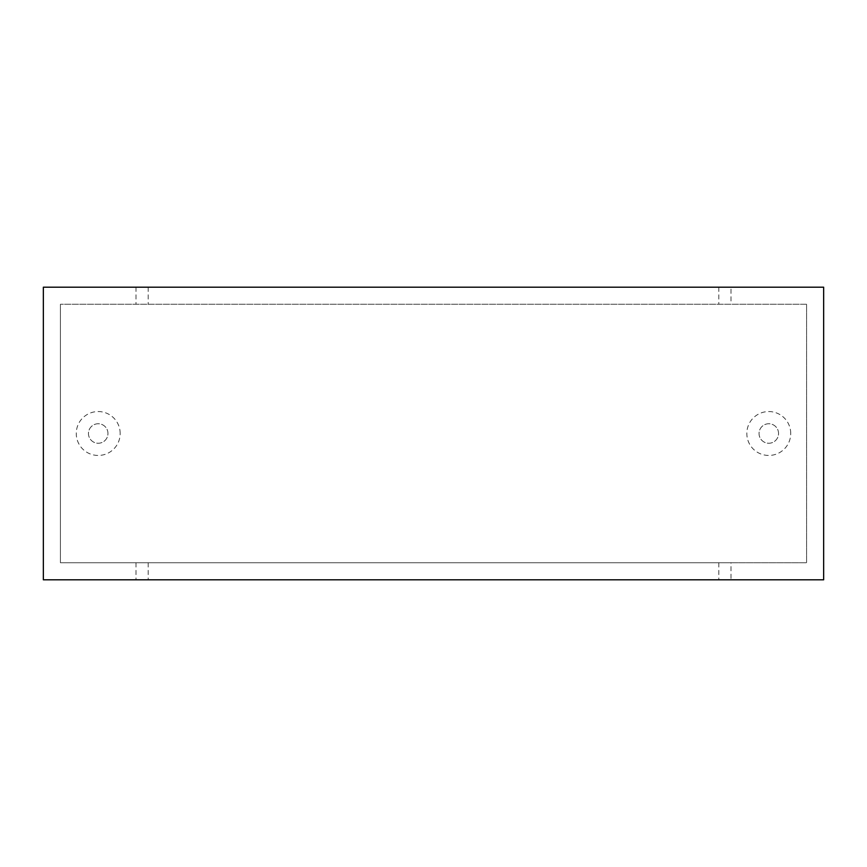 <?xml version="1.0" encoding="UTF-8"?>
<svg xmlns="http://www.w3.org/2000/svg" width="867" height="867" viewBox="0 0 867 867"><rect width="100%" height="100%" fill="white"/><g stroke="black" fill="none" stroke-linecap="round" stroke-linejoin="round"><path stroke-width="0.65" stroke-dasharray="4.33 3.25" d="M730.989 562.737L60.419 562.737L60.419 304.263L806.581 304.263L60.419 304.263L806.581 304.263L806.581 562.737L806.581 304.263L806.581 562.737L806.581 304.263L60.419 304.263L60.419 562.737L806.581 562.737L60.419 562.737L60.419 304.263L60.419 562.737L730.989 562.737L730.989 579.806L823.65 579.806L823.65 287.194L730.989 287.194L730.989 304.263M107.963 433.5A9.754 9.754 0 0 0 93.333 425.058A9.754 9.754 0 0 0 93.333 441.942A9.754 9.754 0 0 0 107.963 433.5A9.754 9.754 0 0 0 93.333 425.058A9.754 9.754 0 0 0 93.333 441.942A9.754 9.754 0 0 0 107.963 433.5A9.754 9.754 0 0 0 93.333 425.058A9.754 9.754 0 0 0 93.333 441.942A9.754 9.754 0 0 0 107.963 433.5M778.544 433.5A9.754 9.754 0 0 0 763.914 425.058A9.754 9.754 0 0 0 763.914 441.942A9.754 9.754 0 0 0 778.544 433.5A9.754 9.754 0 0 0 763.914 425.058A9.754 9.754 0 0 0 763.914 441.942A9.754 9.754 0 0 0 778.544 433.5A9.754 9.754 0 0 0 763.914 425.058A9.754 9.754 0 0 0 763.914 441.942A9.754 9.754 0 0 0 778.544 433.5M714.592 579.687L701.446 579.687M714.592 579.806L701.446 579.806M553.233 579.806L622.647 579.687L553.233 579.806M516.84 579.806L531.243 579.687L516.84 579.806M434.519 579.806L448.911 579.687L434.519 579.806M483.114 579.806L448.911 579.806L483.114 579.687M425.914 579.806L379.583 579.806L425.914 579.687M344.058 579.806L343.191 579.806M244.126 579.806L152.408 579.806L244.126 579.687M730.989 287.194L43.35 287.194L43.35 579.806L730.989 579.806M136.011 287.194L136.011 304.263M136.011 562.737L136.011 579.806M347.028 579.806L283.097 579.687L343.191 579.687M344.058 579.687L347.028 579.687M302.973 579.687L342.801 579.687L302.973 579.806M718.797 562.737L718.797 579.806M148.203 562.737L148.203 579.806M148.203 287.194L148.203 304.263M718.797 287.194L718.797 304.263M790.726 433.5A21.946 21.946 0 0 0 757.812 414.491A21.946 21.946 0 0 0 757.812 452.509A21.946 21.946 0 0 0 790.726 433.5M120.166 433.5A21.946 21.946 0 0 0 87.242 414.491A21.946 21.946 0 0 0 87.242 452.509A21.946 21.946 0 0 0 120.166 433.5"/><path stroke-width="1.3" d="M823.65 579.806L43.35 579.806L43.35 287.194L823.65 287.194L823.65 579.806"/></g></svg>
